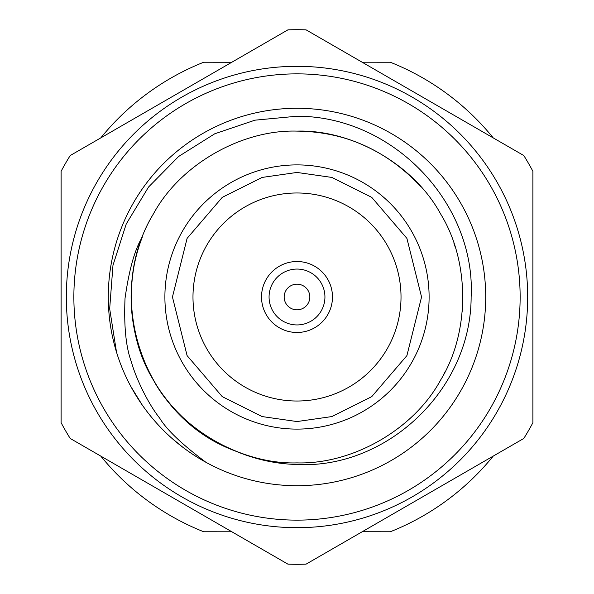 <?xml version="1.0" encoding="UTF-8"?>
<svg xmlns="http://www.w3.org/2000/svg" width="594" height="594" viewBox="0 0 594 594"><rect width="100%" height="100%" fill="white"/><g stroke="black" fill="none" stroke-linecap="round" stroke-linejoin="round"><path stroke-width="0.89" d="M297 164.894A132.106 132.106 0 0 1 429.106 297A132.106 132.106 0 0 1 297 429.106A132.106 132.106 0 0 1 164.894 297A132.106 132.106 0 0 1 297 164.894A132.106 132.106 0 0 0 164.894 297A132.106 132.106 0 0 0 297 429.106M287.912 564.144L231.838 531.779L203.727 531.771A252.621 252.621 0 0 1 100.78 456.103L70.189 438.446A267.3 267.3 0 0 1 61.1 422.698L61.1 171.302A267.3 267.3 0 0 1 70.189 155.554L100.787 137.89A252.621 252.621 0 0 1 203.727 62.229L231.771 62.266L287.912 29.856A267.3 267.3 0 0 1 306.088 29.856L362.162 62.221L390.273 62.229A252.621 252.621 0 0 1 493.22 137.897L523.811 155.554A267.3 267.3 0 0 1 532.9 171.302L532.9 422.698A267.3 267.3 0 0 1 523.811 438.446L493.213 456.11A252.621 252.621 0 0 1 390.273 531.771L362.229 531.734L306.088 564.144A267.3 267.3 0 0 1 287.912 564.144L70.189 438.446M297 108.279A188.721 188.721 0 0 1 485.721 297A188.721 188.721 0 0 1 297 485.721A188.721 188.721 0 0 1 108.279 297A188.721 188.721 0 0 1 297 108.279M116.491 352.049L109.667 308.754L112.979 265.28L126.232 223.99L148.522 187.058L178.623 156.482L214.768 133.776L254.967 120.174L297 116.216C393.8 116.179 475.95 204.15 471.131 297C471.087 390.251 386.3 469.215 297 464.486C275.987 463.988 255.294 459.437 234.897 450.831C141.899 416.557 103.282 296.733 153.334 214.055C179.841 164.88 241.164 129.477 297 131.111C352.836 129.477 414.159 164.88 440.666 214.055C470.003 261.598 470.003 332.402 440.666 379.945C414.159 429.12 352.836 464.523 297 462.889C241.164 464.523 179.841 429.12 153.334 379.945C123.998 332.402 123.998 261.598 153.334 214.055C179.841 164.88 241.164 129.477 297 131.111C352.836 129.477 414.159 164.88 440.666 214.055C470.003 261.598 470.003 332.402 440.666 379.945C414.159 429.12 352.836 464.523 297 462.889C241.164 464.523 179.841 429.12 153.334 379.945C123.998 332.402 123.998 261.598 153.334 214.055C179.841 164.88 241.164 129.477 297 131.111C352.836 129.477 414.159 164.88 440.666 214.055C470.003 261.598 470.003 332.402 440.666 379.945C414.159 429.12 352.836 464.523 297 462.889C241.164 464.523 179.841 429.12 153.334 379.945C123.998 332.402 123.998 261.598 153.334 214.055C179.841 164.88 241.164 129.477 297 131.111C352.836 129.477 414.159 164.88 440.666 214.055C470.003 261.598 470.003 332.402 440.666 379.945C414.159 429.12 352.836 464.523 297 462.889C241.164 464.523 179.841 429.12 153.334 379.945C123.998 332.402 123.998 261.598 153.334 214.055C179.841 164.88 241.164 129.477 297 131.111C352.836 129.477 414.159 164.88 440.666 214.055C470.003 261.598 470.003 332.402 440.666 379.945C414.159 429.12 352.836 464.523 297 462.889C241.164 464.523 179.841 429.12 153.334 379.945C123.998 332.402 123.998 261.598 153.334 214.055C179.841 164.88 241.164 129.477 297 131.111C345.24 131.66 386.531 150.178 420.879 186.665L420.908 186.702M297 520.136A223.136 223.136 0 0 1 73.864 297A223.136 223.136 0 0 1 297 73.864A223.136 223.136 0 0 1 520.136 297A223.136 223.136 0 0 1 297 520.136M297 66.313A230.687 230.687 0 0 0 66.313 297A230.687 230.687 0 0 0 297 527.687A230.687 230.687 0 0 0 527.687 297A230.687 230.687 0 0 0 297 66.313M287.912 29.856L70.189 155.554M61.1 171.302L61.1 422.698M297 401.017A104.017 104.017 0 0 0 401.017 297A104.017 104.017 0 0 0 297 192.983A104.017 104.017 0 0 0 192.983 297A104.017 104.017 0 0 0 297 401.017M297 309.83A12.83 12.83 0 0 1 284.17 297A12.83 12.83 0 0 1 297 284.17A12.83 12.83 0 0 1 309.83 297A12.83 12.83 0 0 1 297 309.83M297 324.933A27.933 27.933 0 0 1 269.067 297A27.933 27.933 0 0 1 297 269.067A27.933 27.933 0 0 1 324.933 297A27.933 27.933 0 0 1 297 324.933M297 332.477A35.477 35.477 0 0 1 261.523 297A35.477 35.477 0 0 1 297 261.523A35.477 35.477 0 0 1 332.477 297A35.477 35.477 0 0 1 297 332.477M306.088 564.144L523.811 438.446M532.9 422.698L532.9 171.302M523.811 155.554L306.088 29.856M443.592 374.658L445.403 371.139M462.266 311.353L462.518 308.086M455.004 246.458L453.92 243.184M205.925 462.288C182.12 444.468 166.751 429.811 159.816 418.332C147.379 402.717 135.447 376.967 131.267 361.523C125.928 347.215 123.849 326.151 125.03 298.322C129.143 269.49 134.89 249.116 142.27 237.192A165.889 165.889 0 0 0 234.897 450.831M182.529 447.037L172.223 438.58M142.048 404.729L130.888 386.553M297 172.446L331.875 177.428L371.733 197.357L406.905 238.387L421.554 297L406.905 355.613L371.733 396.644L331.875 416.572L297 421.554L262.125 416.572L222.267 396.644L187.095 355.613L172.446 297L187.095 238.387L222.267 197.357L262.125 177.428L297 172.446"/></g></svg>
